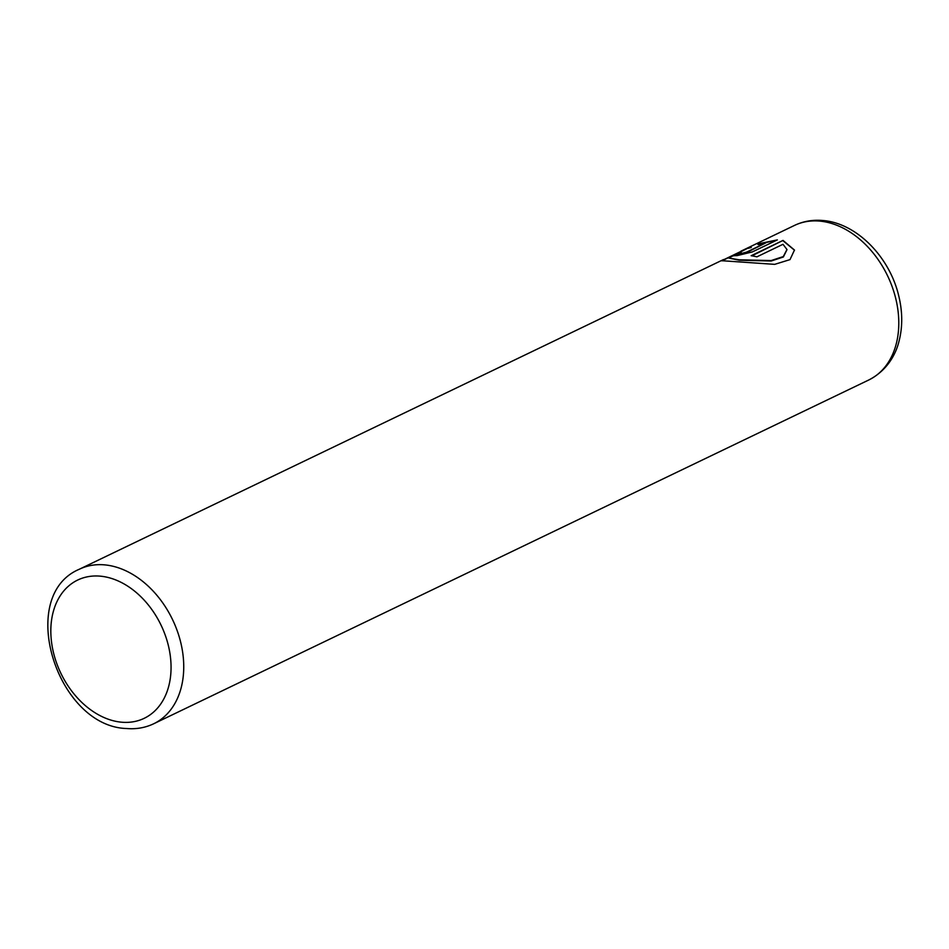 <?xml version="1.0" encoding="UTF-8"?>
<svg xmlns="http://www.w3.org/2000/svg" width="949" height="949" viewBox="0 0 949 949"><rect width="100%" height="100%" fill="white"/><g stroke="black" fill="none" stroke-linecap="round" stroke-linejoin="round"><path stroke-width="1.42" d="M721.928 260.88L729.449 257.155M748.014 248.33L751.252 247.499M751.881 255.839L783.02 240.405L751.145 255.732A85.742 62.112 64.3 0 1 756.911 256.835L782.996 244.296L786.97 249.504L783.293 256.562L771.11 260.572L739.164 259.801L728.749 258.045L739.224 260.228L771.181 261.011L783.352 257.001L786.994 249.682M728.749 258.045L750.635 246.728L721.703 260.702L774.692 264.356L790.007 259.611L794.479 250.05L783.02 240.405M783.091 240.832L794.503 250.216M741.323 253.169L741.774 253.834L746.816 252.458L765.985 242.778L746.756 252.031L741.715 253.407L741.264 252.742A85.742 62.112 -115.7 0 0 735.866 254.095L733.352 255.684L737.136 255.601L752.332 251.924L777.35 239.895L757.646 243.964L758.239 244.652L765.985 242.778M741.715 253.407L741.264 252.742M757.966 244.296L775.962 240.358M733.601 255.839L735.866 254.095M735.938 254.534A85.742 62.112 64.3 0 1 740.434 253.347L740.493 253.774M104.354 564.845A85.742 62.112 64.3 0 1 178.839 635.605A85.742 62.112 64.3 0 1 153.702 723.767C145.327 727.741 136.336 729.33 126.715 728.524C56.869 726.661 15.825 595.889 79.396 569.21A85.742 62.112 64.3 0 1 104.354 564.845M121.863 722.225A76.715 55.576 -115.7 0 0 170.061 654.169A76.715 55.576 -115.7 0 0 100.025 576.138A76.715 55.576 -115.7 0 0 51.827 644.193A76.715 55.576 -115.7 0 0 121.863 722.225M868.762 379.991A85.742 62.112 -115.7 0 0 893.887 291.829A85.742 62.112 -115.7 0 0 819.402 221.07A85.742 62.112 -115.7 0 0 794.455 225.435C803.198 221.295 812.534 219.646 822.475 220.476C856.437 222.849 889.474 256.811 898.656 295.519C902.653 311.699 902.736 327.073 898.917 341.64C895.88 353.858 887.517 370.407 868.762 379.991L153.702 723.767M79.396 569.21L723.506 259.552M740.967 251.153L794.455 225.435"/></g></svg>
